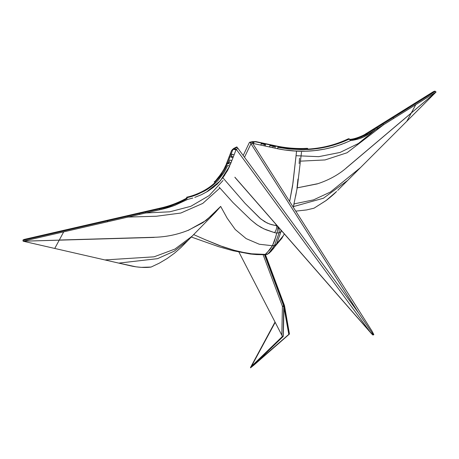 <?xml version="1.0" encoding="UTF-8"?>
<svg xmlns="http://www.w3.org/2000/svg" width="459" height="459" viewBox="0 0 459 459"><rect width="100%" height="100%" fill="white"/><g stroke="black" fill="none" stroke-linecap="round" stroke-linejoin="round"><path stroke-width="0.69" d="M371.377 333.561L372.874 335.013L373.368 334.76L372.874 335.013L370.097 331.972L236.247 149.301L238.009 148.406L236.247 149.301L370.097 331.972L234.876 177.208L371.377 333.561L234.939 177.403M236.597 147.144L236.964 147.064L238.009 148.406L358.404 312.717L373.368 334.76L373.844 334.663L373.368 334.76L358.404 312.717L250.97 143.73L244.509 157.282L250.97 143.73L358.404 312.717L238.009 148.406L236.247 149.301L233.31 156.846M252.668 143.369L372.111 331.243L373.844 334.663L372.111 331.243L252.668 143.369L250.97 143.73L252.668 143.369L263.959 145.778L264.367 144.413L265.537 144.665L265.13 146.025L263.69 145.721M373.506 334.433L373.356 334.898L373.506 334.433M253.173 365.737L289.451 334.037L289.331 333.377L289.451 334.037L288.935 334.301L284.052 306.291A1.038 0.459 -109.9 0 0 283.92 305.711L264.826 254.699L283.92 305.711A1.038 0.459 70.1 0 1 284.052 306.291L284.437 305.551A1.038 0.545 170.1 0 1 284.523 305.717A1.038 0.545 170.1 0 1 284.052 306.291L283.909 306.342A1.038 0.459 70.1 0 0 283.777 305.763L283.639 305.814A1.038 0.459 -109.9 0 1 283.771 306.394L283.909 306.342A1.038 0.459 -109.9 0 0 283.777 305.763L264.665 254.693L283.777 305.763L282.423 306.279L283.639 305.814A1.038 0.459 70.1 0 1 283.771 306.394A1.038 0.453 -178.8 0 1 282.423 306.279L263.116 254.682L282.423 306.279L283.771 306.394L283.128 336.395L284.052 306.291L288.935 334.301L284.001 307.61L283.255 336.384L282.182 336.665L282.205 335.954L238.944 252.117L282.205 335.954L282.182 336.665L250.453 367.699L288.814 334.376L284.001 307.61L283.255 336.384L252.393 366.202L289.451 334.037L250.562 367.837L283.255 336.384L282.182 336.665L251.446 366.362L275.142 322.442L250.58 367.378M282.423 306.279L281.803 335.386L282.423 306.279M283.639 305.814L264.504 254.693L283.639 305.814M289.331 333.377L289.176 332.723L289.331 333.377M284.385 305.551L283.92 305.711L284.471 305.528L265.405 254.705M252.45 366.357L250.453 367.699M270.994 251.423L267.253 254.343L262.755 254.389L262.818 254.688L262.755 254.389L251.664 253.804L243.775 252.513L234.503 250.384L223.149 246.908L204.984 239.587M204.812 239.495L193.612 234.583L204.812 239.495M296.853 151.16L284.196 149.921L276.066 148.395L263.959 145.778L269.467 146.949L269.869 145.589L273.18 146.295L272.772 147.655L269.467 146.949L272.772 147.655L273.18 146.295L275.274 146.771L274.889 148.142L272.772 147.655L274.866 148.137M296.577 151.143L292.985 182.917L289.629 201.507L292.526 186.205L296.577 151.143L292.394 150.873L305.7 151.223L315.069 150.575L324.312 149.181L333.349 147.046L342.098 144.178M263.959 145.773L275.056 148.177M276.066 148.395L284.196 149.921L292.394 150.873M222.741 177.937L227.664 170.341L232.271 159.554L227.664 170.341L222.592 178.144M274.993 223.126L276.725 225.805L271.367 224.594L267.098 223.011L260.804 218.966L245.054 203.354L222.867 177.771L245.054 203.354L259.794 218.105L264.728 221.731L269.674 224.067L276.725 225.805L275.343 223.648M236.133 149.588L233.31 156.852L231.307 156.358L231.003 157.144L233.006 157.632L233.373 156.691M278.022 226.62L276.731 225.811A5.204 2.421 107.4 0 1 274.493 232.633L263.908 228.88L257.218 224.99L250.763 219.781L256.3 224.325L261.079 227.423L265.859 229.724L274.493 232.633A5.204 2.421 -72.6 0 0 276.725 225.805L277.838 226.413L279.089 229.661L279.175 232.684L276.737 233.109L274.493 232.633L276.743 233.109A5.204 1.635 -83.8 0 0 277.81 226.626A5.204 1.635 96.2 0 1 276.737 233.109L279.158 232.742L281.04 231.554A5.204 2.507 -138.3 0 0 280.707 229.793A5.204 2.507 41.7 0 1 281.04 231.56L281.637 230.854M250.689 219.718L232.983 202.551L219.184 187.192L232.983 202.551L250.763 219.781M297.185 151.195L296.52 151.143M293.278 207.256L294.03 204.146M252.76 143.386L253.225 141.842L252.766 143.386L263.959 145.778L264.378 144.384L261.234 143.747L265.537 144.665L265.13 146.025L269.467 146.949L269.869 145.589L273.22 146.191L269.869 145.589L275.274 146.771L274.889 148.142L277.58 148.733L277.936 147.328L288.843 149.014L302.946 149.668C319.613 149.416 335.116 145.842 349.46 138.951L350.487 140.592C327.571 151.183 303.267 153.897 277.58 148.733L284.987 150.036M236.253 149.295L238.009 148.406L237.177 147.299L234.314 148.75A4.165 3.448 2.8 0 0 234.222 148.796L236.253 149.29L233.935 148.802L236.224 149.359L236.018 149.892L236.224 149.359L233.947 148.802L232.593 150.225L227.63 163.014L228.473 163.22L228.433 163.674L227.463 163.433C227.285 164.121 224.589 170.203 222.638 172.888L214.783 182.292L215.598 182.808L218.123 180.318L224.153 172.383L227.739 165.475L224.153 172.383L218.123 180.318C213.544 185.029 208.988 188.609 204.444 191.047L197.25 194.496C193.618 195.775 194.323 195.89 186.618 197.783L187.106 198.609L174.018 204.639C168.981 206.441 164.632 207.738 160.971 208.529L145.606 212.064L145.784 212.976L169.738 211.817L190.801 206.321L209.201 195.563L223.011 180.519L209.201 195.563L190.801 206.321L169.738 211.817L145.784 212.976L128.032 217.061L156.387 216.241L180.8 213.045L202.758 203.417L219.901 188.029L202.758 203.417L180.8 213.045L156.387 216.241L128.032 217.061L63.698 231.87L59.297 240.034L154.281 237.28C165.986 236.982 177.283 234.664 188.161 230.32L202.924 222.655L215.506 212.282L220.67 206.418L227.222 218.272L235.249 229.511L246.15 238.617L259.301 244.245L272.439 245.731L274.551 240.826L276.743 233.109L275.807 236.735L272.336 245.926L269.697 249.816L265.25 254.401A5.204 1.061 92.3 0 1 264.877 254.705L267.264 254.338L269.553 252.846L267.637 254.097L269.611 252.111L274.522 245.387L272.445 245.731L267.345 252.421L265.25 254.401L251.664 253.804L242.507 252.261L234.291 250.31M277.976 226.666L279.089 229.661L279.175 232.684L274.522 245.387L276.209 244.372L276.84 243.144L281.04 231.554L281.654 230.825M269.41 253.052L281.878 238.278L283.461 235.519L276.209 244.372L283.272 235.88L284.287 233.889M295.653 196.171L296.371 192.126M296.99 188.15L297.059 187.691M297.071 187.536L297.966 179.079M299.159 163.576L299.515 158.171M279.158 232.742L274.522 245.387L276.209 244.372L273.61 248.405L269.553 252.846M264.866 254.699A5.204 1.061 -87.7 0 0 265.256 254.401L267.758 253.982L269.611 252.111L274.522 245.387L272.445 245.731L259.301 244.245L246.15 238.617L235.249 229.511L227.222 218.272L220.664 206.401L206.24 220.337L188.104 230.464M191.288 237.01L218.524 246.632L232.828 250.683L250.275 254.005L256.489 254.584L262.812 254.688L262.858 254.389M234.199 250.281L218.989 245.404M218.983 245.41L204.984 239.569M271.108 251.302L275.555 245.525L276.84 243.144L281.04 231.554M344.537 143.225L350.487 140.592L359.397 138.67L363.402 137.057L374.739 130.258L373.999 129.553L377.04 127.659L377.78 128.365L367.797 134.59L367.057 133.885L367.797 134.59L367.057 135.049L366.316 134.344L367.057 135.049C362.828 137.849 357.309 139.697 350.487 140.592L349.976 139.771C356.7 138.905 362.145 137.098 366.316 134.344L373.999 129.553L374.739 130.258L358.404 143.495L340.119 152.422L318.695 156.674L296.089 155.704L318.695 156.674L340.119 152.422L358.404 143.495L374.739 130.258L383.615 124.728L382.869 124.022L393.07 117.659L393.816 118.365L393.07 117.659L435.31 91.324L436.05 92.029L406.823 121.256L411.23 113.092L406.823 121.256L347.692 180.398L323.44 198.225L293.45 206.596L323.44 198.225L347.692 180.398L360.481 167.604L330.423 192.023L313.531 199.877L294.099 203.894L313.531 199.877L330.423 192.023L360.481 167.604L436.05 92.029L411.298 112.966L415.774 104.675L383.615 124.728L347.073 152.749L325.041 159.944L300.553 161.143L325.041 159.944L347.073 152.749L383.615 124.728L415.774 104.675L411.298 112.966L346.166 168.057L411.23 113.092L346.097 168.183C338.111 174.999 328.483 180.244 317.215 183.904L297.231 187.857L317.289 183.789M252.662 143.369L250.97 143.73L244.509 157.282L250.97 143.73L252.662 143.369L253.052 141.871L255.766 141.854L274.849 145.951L275.469 146.088L275.274 146.748L275.469 146.088C276.433 146.364 285.67 148.137 290.398 148.412C296.089 148.934 301.89 149.026 307.794 148.687L307.891 149.462L302.946 149.668C319.613 149.416 335.116 145.842 349.46 138.951L349.976 139.771C356.218 139.083 361.669 137.275 366.316 134.344L382.869 124.022L383.615 124.728L377.78 128.365L377.04 127.659L393.07 117.659A1.038 0.855 -122 0 0 392.009 117.464A1.038 0.855 58 0 1 393.07 117.659L435.31 91.324L436.05 92.029L415.774 104.675L436.05 92.029L346.097 168.183C338.111 174.999 328.483 180.244 317.215 183.904M253.557 143.558L256.42 144.166L253.557 143.558L254.102 141.728L253.557 143.558M415.217 103.854L414.362 103.579L415.217 103.854M260.827 145.107L261.234 143.747L260.827 145.107M397.442 114.13L408.722 107.096M364.199 134.837L364.641 134.579M275.268 146.76L273.214 146.186L274.677 146.524L274.849 145.951L274.677 146.524L275.28 146.748M307.335 148.314C297.03 148.946 286.445 148.114 275.566 145.83L275.469 146.088C286.198 148.452 296.979 149.318 307.794 148.687L307.891 149.462L302.946 149.668L288.843 149.014L277.936 147.339L277.58 148.727M277.58 148.733L274.912 148.142M252.427 141.888L255.766 141.854L261.435 143.065L261.234 143.747L261.435 143.065L275.469 146.088M348.834 138.71L348.232 138.847M307.369 148.314L307.794 148.687L307.369 148.314L304.357 148.687M291.052 148.418L302.011 148.75M249.38 142.525L243.201 155.498L249.38 142.525A1.038 0.574 78 0 1 249.667 142.261A1.038 0.574 78 0 1 250.212 142.594L249.765 142.256L249.38 142.525M250.97 143.73L250.212 142.594L250.97 143.73M252.657 143.363L253.07 141.986A4.165 2.823 25.5 0 0 252.978 142.003L250.212 142.594L252.978 142.003A1.038 0.574 -102 0 0 252.439 141.676A1.038 0.574 78 0 1 252.978 142.003A4.165 2.823 -154.5 0 1 253.07 141.986L252.697 141.63M255.858 141.934L255.875 141.596L273.312 145.325M253.798 141.711L254.097 141.722M253.23 141.831L252.737 141.82L253.23 141.831M252.152 141.94A1.038 0.574 78 0 1 252.439 141.676L249.667 142.261M366.316 134.344L365.071 134.315M367.057 133.879L365.783 133.873M372.88 130.253A1.038 0.855 -122 0 0 371.813 130.058A1.038 0.855 58 0 1 372.88 130.253M373.999 129.553L372.731 129.541M377.04 127.654L375.772 127.642M381.756 124.716A1.038 0.855 -121.9 0 0 380.689 124.521A1.038 0.855 58.1 0 1 381.756 124.716M382.869 124.022A1.038 0.855 -121.9 0 0 381.808 123.827A1.038 0.855 58.1 0 1 382.869 124.022M380.488 124.705A1.038 0.855 58.1 0 1 380.689 124.521L365.978 133.695M336.625 191.466C333.997 194.146 330.555 197.123 326.292 200.399L314.019 208.191L325.965 200.64L336.625 191.466M347.692 180.398L337.686 190.405L347.692 180.398M295.751 211.134L306.623 209.935L314.019 208.191M423.634 97.796L432.906 92.018M117.624 218.036L107.372 220.28L107.446 220.848L63.147 231.043L62.447 230.625L63.147 231.043L22.95 240.298L23.134 241.204L54.753 248.451L23.134 241.204L107.624 221.76L107.446 220.848L107.624 221.76L128.032 217.061L127.854 216.149L22.95 240.298L23.134 241.204L59.228 240.16L54.753 248.451L104.904 259.937L154.029 256.828L174.879 249.088L192.132 236.161L174.879 249.088L154.029 256.828L104.904 259.937L54.753 248.451L59.228 240.16L154.213 237.406L59.228 240.16L63.698 231.87L23.134 241.204L154.281 237.28C165.986 236.982 177.283 234.664 188.161 230.32M236.018 149.892L235.381 151.533L236.018 149.892L233.321 149.232L236.018 149.892M151.126 267.04L159.336 263.145L167.105 258.543L174.363 253.293L181.053 247.424L188.224 240.155L174.248 251.165L157.535 258.669L118.738 263.11L104.904 259.937L130.717 265.853C136.65 267.224 145.015 267.987 151.126 267.04L141.303 267.35L136.076 266.834L118.738 263.11L157.535 258.669L174.248 251.165L188.224 240.155L215.506 212.282M84.858 225.576L73.572 228.175M186.956 198.294L186.618 197.777C194.323 195.89 193.618 195.775 197.25 194.496L204.444 191.047C208.988 188.609 213.544 185.029 218.123 180.318L215.598 182.808L214.996 182.493C208.002 189.665 195.643 195.362 186.715 197.198M206.389 192.126L220.337 180.812L229.729 166.02L227.721 165.469L229.729 166.02L227.257 171.092M233.006 157.632L231.881 160.53L229.873 160.036L229.012 162.251L231.02 162.744L233.006 157.632L231.003 157.139L232.122 154.264L231.118 154.017L234.124 154.752L232.122 154.264L231.663 155.44L231.307 156.358L233.31 156.852M228.433 163.674L228.611 162.71L228.473 163.22L227.63 163.014L227.463 163.433L230.464 164.19L231.02 162.744L229.012 162.251L228.467 163.679L229.873 160.036L231.881 160.53L230.464 164.19L228.467 163.679M160.902 208.076L161.149 209.442C164.856 208.644 169.256 207.342 174.351 205.523L187.593 199.441L174.73 205.385L161.149 209.442L160.971 208.529C170.191 206.452 178.907 203.142 187.106 198.609M159.474 208.403L159.68 209.774L161.149 209.442L159.68 209.774L159.497 208.868L160.971 208.529M145.784 212.976L159.68 209.774L145.784 212.976L145.606 212.064L139.513 213.469L139.697 214.376L145.784 212.976M139.697 214.376L139.513 213.469L127.854 216.149L128.032 217.061L139.697 214.376M224.744 175.177L218.576 182.699L213.504 187.266L207.824 191.265L201.576 194.65L194.811 197.387M192.797 198.047L187.593 199.441M215.598 182.808L214.783 182.292C220.412 176.979 224.64 170.696 227.463 163.433L232.593 150.225L233.315 149.232L232.415 149.433M228.611 162.71L228.84 162.222A1.038 0.752 21.4 0 1 229.012 162.251A1.038 0.752 -158.6 0 0 228.84 162.222L228.611 162.71M217.061 184.61L216.717 184.26L217.061 184.61M231.663 155.44L231.256 156.347A1.038 0.74 21.2 0 1 231.307 156.358L231.663 155.44M231.003 157.144L231.307 156.358A1.038 0.74 -158.8 0 0 231.256 156.347L231.003 157.139M225.851 165.206L224.084 168.929M221.267 173.628L216.499 179.641M228.88 157.471A1.038 0.746 21.3 0 1 228.915 157.334A1.038 0.746 21.3 0 1 229.97 156.967A1.038 0.746 -158.7 0 0 228.915 157.334A1.038 0.746 -158.7 0 0 228.88 157.471L227.71 160.472M226.895 162.589L226.545 163.496L227.63 163.014M227.463 163.433L226.373 163.932L226.815 163.438M226.407 163.794L226.545 163.496M230.062 154.385A1.038 0.746 21.3 0 1 231.118 154.017A1.038 0.746 -158.7 0 0 230.062 154.385A1.038 0.746 -158.7 0 0 230.028 154.522M232.593 150.225A1.038 0.746 -158.7 0 0 231.537 150.592A1.038 0.746 -158.7 0 0 231.502 150.73A1.038 0.746 21.3 0 1 231.537 150.592A1.038 0.746 21.3 0 1 232.593 150.225M233.321 149.232L233.947 148.802L233.183 148.888M233.935 148.802L234.222 148.796A4.165 3.448 -177.2 0 1 234.314 148.75L237.177 147.299A1.038 0.333 -116.8 0 0 236.683 146.955L233.815 148.406A1.038 0.333 63.2 0 1 234.314 148.75A1.038 0.333 -116.8 0 0 233.82 148.4A1.038 0.333 -116.8 0 0 233.74 148.515L233.74 148.515M234.079 148.727L233.528 148.573L234.079 148.727M147.827 211.083L147.85 211.547L159.497 208.868M145.537 211.501L145.606 212.064L147.85 211.547L147.775 210.979L160.868 207.967C169.87 205.942 178.58 202.603 186.991 197.938M139.49 213.005L139.513 213.469L139.49 213.005L139.513 213.469L145.606 212.064L145.526 211.496L147.775 210.979M130.012 215.185L130.092 215.632L139.513 213.469M127.832 215.69L127.854 216.149L130.092 215.632L130.012 215.07L145.526 211.496M127.78 215.587L107.372 220.28L107.446 220.848L127.854 216.149L127.78 215.587L130.017 215.07M43.737 235.042L25.188 239.317M434.977 91.169L433.434 91.634L434.627 91.169M24.161 239.437L23.025 240L24.161 239.437L107.372 220.28M284.471 305.528L265.451 254.705M250.545 367.429L274.981 322.138M284.523 305.717L289.308 333.165M293.278 207.25L297.312 187.358L301.506 152.084M264.877 254.705L262.812 254.688M380.677 124.527L433.434 91.634M307.438 149.129C321.908 148.291 335.426 144.901 347.979 138.957M275.572 145.83L274.952 145.692M274.947 145.687L273.593 145.388M255.875 141.596L252.645 141.642M349.15 139.387C355.868 139.398 366.007 134.011 365.266 134.137M365.984 133.689L365.249 134.148M214.141 181.948C216.396 180.88 225.507 168.034 226.258 164.161L226.413 163.788M226.574 163.37L231.531 150.598L233.591 148.527"/></g></svg>

